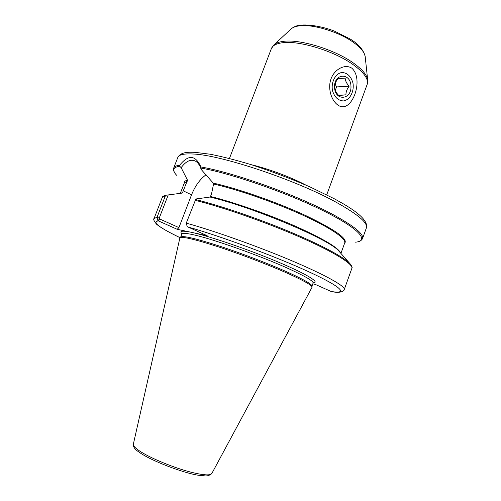 <?xml version="1.0" encoding="UTF-8"?>
<svg xmlns="http://www.w3.org/2000/svg" width="501" height="501" viewBox="0 0 501 501"><rect width="100%" height="100%" fill="white"/><g stroke="black" fill="none" stroke-linecap="round" stroke-linejoin="round"><path stroke-width="0.75" d="M351.783 68.155C364.578 79.308 351.658 114.604 338.1 105.21C331.086 100.488 327.548 87.882 331.073 78.738C334.386 69.501 344.776 63.552 351.783 68.155M168.223 194.933L181.913 193.129L182.521 192.635L187.512 180.203L181.143 167.672C186.084 161.009 190.881 158.848 195.547 161.19C198.095 162.712 199.968 165.462 201.164 169.438L213.226 183.084L213.564 184.017L211.391 194.601L210.038 197.037L195.878 198.985L186.259 223.127L187.186 226.627L207.157 235.695L177.172 229.301L178.932 227.598L159.587 218.956L159.224 218.11L168.223 194.933L166.169 195.208L165.374 195.841L157.013 217.359L157.853 220.647L177.172 229.301M206.086 174.73C199.955 179.258 195.114 185.959 191.545 194.833L178.932 227.598M201.164 169.438L200.907 166.971C195.496 154.928 188.432 154.333 179.709 165.198L179.753 166.263L181.143 167.672M186.259 223.127C214.084 230.798 258.203 246.486 292.177 260.908C326.232 275.356 345.615 286.422 344.262 289.515C344.438 290.599 341.206 293.761 331.236 291.519L315.442 284.487L312.818 283.823M157.853 220.647L159.587 218.956M133.347 444.174L179.947 237.643C182.909 236.434 196.123 239.635 219.582 247.237C242.102 254.677 269.857 265.361 288.451 273.721C303.493 280.554 311.39 285 312.148 287.067L211.817 473.514L208.529 475.674L205.736 475.95L198.477 475.261C183.792 473.169 150.513 460.638 138.902 452.027C134.857 449.397 133.003 446.779 133.347 444.174C133.047 445.502 134.688 447.462 138.27 450.048C148.252 457.457 176.051 468.886 194.188 472.957C204.69 475.299 210.564 475.487 211.817 473.514M180.761 236.986L180.899 236.873C183.867 235.658 196.981 238.808 220.227 246.323C242.54 253.681 270.02 264.265 288.444 272.569C303.343 279.358 311.171 283.785 311.929 285.864L311.96 286.04M334.662 87.393C334.9 90.167 336.252 92.873 338.726 95.503L345.94 94.858C345.872 92.034 346.936 89.147 349.128 86.216C346.673 83.598 345.352 80.899 345.151 78.118L337.906 78.657C335.701 81.638 334.618 84.55 334.662 87.393M334.518 87.431C333.791 73.265 350.487 72.163 350.969 86.084C351.746 99.924 335.207 101.528 334.518 87.431M338.444 95.184L345.94 94.858M335.319 90.243L336.547 86.917L349.128 86.216M336.547 86.917L335.125 84.062M342.12 72.47C347.343 72.895 350.938 76.334 352.911 82.771C354.501 91.27 350.005 99.993 343.479 100.939C338.263 100.676 334.612 97.294 332.526 90.8C330.823 82.145 335.52 73.227 342.12 72.47M290.918 29.096L291.181 28.851C292.747 27.467 295.133 26.515 298.339 25.996C311.547 23.509 339.177 31.745 353.938 42.748C360.808 47.814 364.559 52.405 365.179 56.519L365.216 56.87M273.803 45.009L274.097 44.733C275.951 43.105 278.857 42.009 282.821 41.451C299.116 38.702 334.593 49.417 353.418 63.038C362.173 69.301 366.914 74.862 367.653 79.709L367.696 80.11M353.092 64.604C364.127 72.601 368.811 79.221 367.145 84.469L367.653 79.709L365.179 56.519C363.488 49.831 358.459 43.982 350.099 38.972L334.167 30.987C323.859 26.973 309.317 24.054 299.711 25.244C296.617 25.607 293.774 26.81 291.181 28.851L274.097 44.733L271.354 48.653C272.538 45.622 276.07 43.675 281.95 42.823C298.352 40.086 334.111 50.908 353.092 64.604M305.666 184.982C290.668 177.091 268.304 168.731 251.815 164.848M201.12 168.092C231.625 173.54 286.553 192.584 322.719 210.483C359.079 228.418 369.876 240.987 355.553 242.171M213.226 183.084C238.47 188.727 277.855 202.548 306.48 215.918C335.883 230.147 348.571 239.303 344.538 243.392M200.907 166.971C233.81 172.532 297.5 195.34 332.464 214.259C354 225.97 364.02 234.099 362.53 238.639C361.371 240.511 359.806 241.57 357.839 241.814M175.15 173.509C173.409 170.622 172.92 168.799 173.697 168.035L177.824 157.414C178.851 154.684 183.854 153.544 192.822 154.007C220.427 154.721 296.667 180.153 336.728 202.567C358.121 214.541 368.01 222.995 366.381 227.917L362.53 238.639M173.697 168.035C174.26 166.545 176.264 165.599 179.709 165.198M187.668 226.909C220.809 236.184 276.345 256.769 309.411 272.068C342.715 287.43 348.395 294.494 330.766 291.394M193.167 232.708C210.877 236.647 248.678 249.598 277.635 261.804C306.706 274.028 320.571 282.645 313.231 282.789M180.899 236.873L179.947 237.643C168.161 231.957 160.376 227.492 156.606 224.254C153.951 221.073 153.118 219.131 154.101 218.417L157.013 217.359L159.224 218.11M154.101 218.417L162.261 197.444L165.374 195.841M179.965 237.631C159.011 227.51 151.797 221.937 158.316 220.922L160.069 219.175M181.932 233.698C179.139 231.042 181.926 230.51 190.292 232.095M181.951 233.541L181.863 233.992C182.27 232.952 185.783 233.147 192.415 234.556C211.441 238.432 261.284 256.092 289.697 269.162C305.729 276.552 313.526 281.18 313.094 283.052L313.325 282.664M176.64 175.275C171.837 170.215 172.876 167.209 179.753 166.263M184.155 183.429C183.779 181.807 184.9 180.729 187.512 180.203M180.322 193.336L184.343 182.94L187.506 181.055M213.564 184.017C237.643 189.472 274.448 202.247 302.479 214.998C330.566 227.767 346.404 238.714 344.719 242.897L340.918 253.412M180.767 193.28L182.521 192.635M210.664 196.511C233.904 202.272 268.217 214.253 295.333 226.17C323.458 238.839 338.563 247.82 340.642 253.099M165.462 195.334L166.269 195.19M210.038 197.037C253.594 207.389 329.332 239.459 338.645 250.832L350.838 264.641M195.428 199.498C219.826 205.516 256.568 217.979 288.094 231.074C319.638 244.181 342.79 256.506 349.447 263.081C351.846 265.893 352.654 267.64 351.865 268.336C353.549 264.321 334.58 252.304 300.794 237.468C267.089 222.651 223.045 207.214 195.039 200.268M191.545 194.833L183.216 190.825M326.733 194.826L367.145 84.469M229.452 158.46L271.354 48.653M162.261 197.444C162.286 196.549 163.589 195.803 166.169 195.208M344.262 289.515L351.865 268.336M177.824 157.414C181.055 151.709 188.714 152.147 195.046 152.335L210.232 154.233C222.557 156.669 236.491 160.226 252.028 164.917C271.73 171.411 291.056 178.738 310.006 186.904L334.649 198.947L343.317 203.838C360.476 213.889 368.16 221.918 366.381 227.917M311.929 285.864L312.148 287.067M311.979 286.127L313.094 283.052M180.692 237.042L181.863 233.992"/></g></svg>
